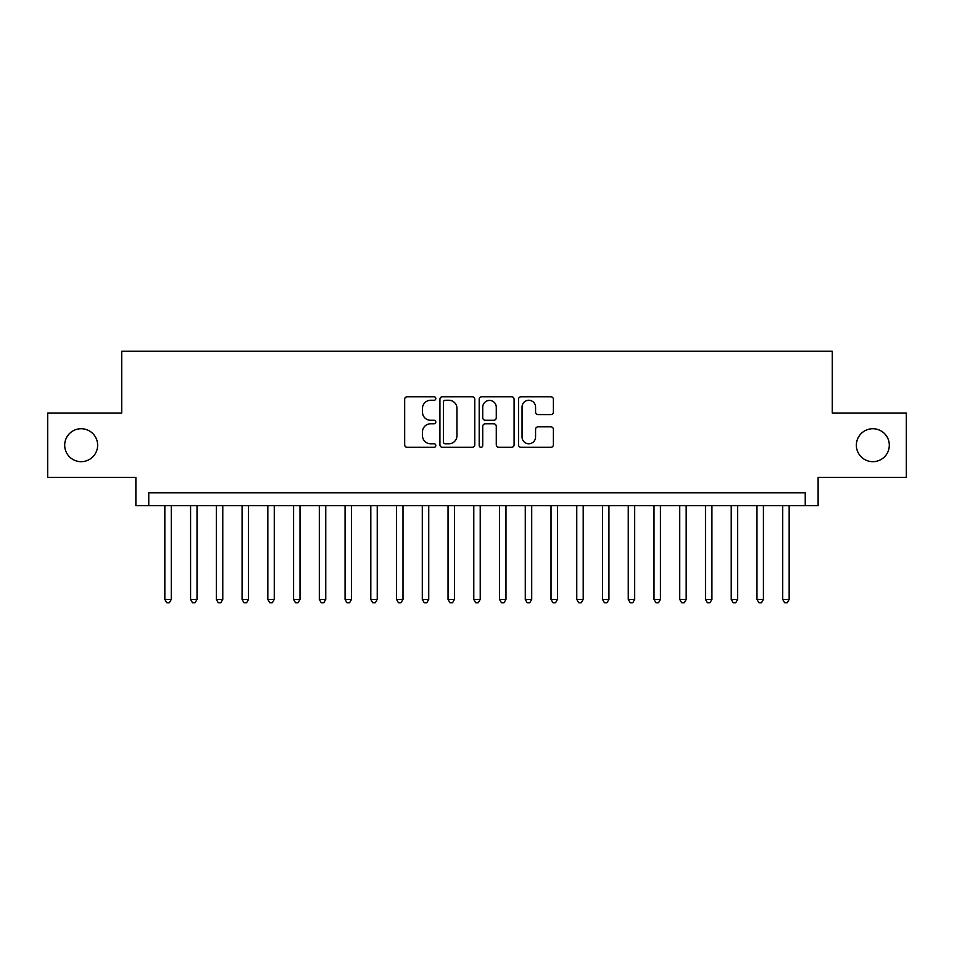 <?xml version="1.0" encoding="UTF-8"?>
<svg xmlns="http://www.w3.org/2000/svg" width="954" height="954" viewBox="0 0 954 954"><rect width="100%" height="100%" fill="white"/><g stroke="black" fill="none" stroke-linecap="round" stroke-linejoin="round"><path stroke-width="1.43" d="M435.811 398.533A1.765 1.765 0 0 0 434.034 396.769L407.191 396.769A2.528 2.528 0 0 0 404.663 399.285L404.663 444.779A2.528 2.528 0 0 0 407.191 447.307L434.034 447.307A1.765 1.765 0 0 0 435.811 445.53A1.765 1.765 0 0 0 434.034 443.765L430.564 443.765A8.085 8.085 0 0 1 422.479 435.68L422.479 431.888A8.085 8.085 0 0 1 430.564 423.803L434.034 423.803A1.765 1.765 0 0 0 435.811 422.038A1.765 1.765 0 0 0 434.034 420.261L430.564 420.261A8.085 8.085 0 0 1 422.479 412.176L422.479 408.384A8.085 8.085 0 0 1 430.564 400.298L434.034 400.298A1.765 1.765 0 0 0 435.811 398.533M856.358 445.208A16.48 16.48 0 0 0 872.827 461.676A16.48 16.48 0 0 0 889.307 445.208A16.48 16.48 0 0 0 872.827 428.728A16.48 16.48 0 0 0 856.358 445.208M64.693 445.208A16.48 16.48 0 0 0 81.173 461.676A16.48 16.48 0 0 0 97.642 445.208A16.48 16.48 0 0 0 81.173 428.728A16.48 16.48 0 0 0 64.693 445.208M550.852 414.585A2.528 2.528 0 0 0 553.38 412.056L553.38 399.285A2.528 2.528 0 0 0 550.852 396.769L521.039 396.769A2.528 2.528 0 0 0 518.511 399.285L518.511 444.779A2.528 2.528 0 0 0 521.039 447.307L550.852 447.307A2.528 2.528 0 0 0 553.38 444.779L553.38 429.36A2.528 2.528 0 0 0 550.852 426.832L538.092 426.832A2.528 2.528 0 0 0 535.564 429.36L535.564 437.004A6.761 6.761 0 0 1 528.802 443.765A6.761 6.761 0 0 1 522.041 437.004L522.041 407.06A6.761 6.761 0 0 1 528.802 400.298A6.761 6.761 0 0 1 535.564 407.06L535.564 412.056A2.528 2.528 0 0 0 538.092 414.585L550.852 414.585M805.248 505.703L818.127 505.703L818.127 477.382L906.3 477.382L906.3 413.022L832.282 413.022L832.282 351.239L121.718 351.239L121.718 413.022L47.7 413.022L47.7 477.382L135.873 477.382L135.873 505.703L805.248 505.703L805.248 492.836L148.752 492.836L148.752 505.703M474.794 399.285A2.528 2.528 0 0 0 472.266 396.769L442.441 396.769A2.528 2.528 0 0 0 439.913 399.285L439.913 444.779A2.528 2.528 0 0 0 442.441 447.307L472.266 447.307A2.528 2.528 0 0 0 474.794 444.779L474.794 399.285M481.734 396.769L511.559 396.769A2.528 2.528 0 0 1 514.087 399.285L514.087 444.779A2.528 2.528 0 0 1 511.559 447.307L498.799 447.307A2.528 2.528 0 0 1 496.271 444.779L496.271 426.331A2.528 2.528 0 0 0 493.743 423.803L485.276 423.803A2.528 2.528 0 0 0 482.748 426.331L482.748 445.53A1.765 1.765 0 0 1 480.983 447.307A1.765 1.765 0 0 1 479.206 445.53L479.206 399.285A2.528 2.528 0 0 1 481.734 396.769M445.22 400.298A1.765 1.765 0 0 0 443.455 402.075L443.455 442A1.765 1.765 0 0 0 445.22 443.765L448.881 443.765A8.085 8.085 0 0 0 456.978 435.68L456.978 408.384A8.085 8.085 0 0 0 448.881 400.298L445.22 400.298M496.271 407.191A6.761 6.761 0 0 0 489.509 400.43A6.761 6.761 0 0 0 482.748 407.191L482.748 417.733A2.528 2.528 0 0 0 485.276 420.261L493.743 420.261A2.528 2.528 0 0 0 496.271 417.733L496.271 407.191M164.839 505.703L164.839 599.422L171.279 599.422L171.279 505.703M171.279 599.422L169.347 602.761L166.771 602.761L164.839 599.422M190.585 505.703L190.585 599.422L197.025 599.422L197.025 505.703M197.025 599.422L195.093 602.761L192.517 602.761L190.585 599.422M216.331 505.703L216.331 599.422L222.771 599.422L222.771 505.703M222.771 599.422L220.839 602.761L218.263 602.761L216.331 599.422M242.077 505.703L242.077 599.422L248.517 599.422L248.517 505.703M248.517 599.422L246.585 602.761L244.009 602.761L242.077 599.422M267.824 505.703L267.824 599.422L274.263 599.422L274.263 505.703M274.263 599.422L272.331 602.761L269.755 602.761L267.824 599.422M293.57 505.703L293.57 599.422L299.997 599.422L299.997 505.703M299.997 599.422L298.077 602.761L295.501 602.761L293.57 599.422M319.316 505.703L319.316 599.422L325.743 599.422L325.743 505.703M325.743 599.422L323.811 602.761L321.248 602.761L319.316 599.422M345.062 505.703L345.062 599.422L351.489 599.422L351.489 505.703M351.489 599.422L349.558 602.761L346.982 602.761L345.062 599.422M370.796 505.703L370.796 599.422L377.235 599.422L377.235 505.703M377.235 599.422L375.304 602.761L372.728 602.761L370.796 599.422M396.542 505.703L396.542 599.422L402.982 599.422L402.982 505.703M402.982 599.422L401.05 602.761L398.474 602.761L396.542 599.422M422.288 505.703L422.288 599.422L428.728 599.422L428.728 505.703M428.728 599.422L426.796 602.761L424.22 602.761L422.288 599.422M448.034 505.703L448.034 599.422L454.474 599.422L454.474 505.703M454.474 599.422L452.542 602.761L449.966 602.761L448.034 599.422M473.78 505.703L473.78 599.422L480.22 599.422L480.22 505.703M480.22 599.422L478.288 602.761L475.712 602.761L473.78 599.422M499.526 505.703L499.526 599.422L505.966 599.422L505.966 505.703M505.966 599.422L504.034 602.761L501.458 602.761L499.526 599.422M525.272 505.703L525.272 599.422L531.712 599.422L531.712 505.703M531.712 599.422L529.78 602.761L527.204 602.761L525.272 599.422M551.018 505.703L551.018 599.422L557.458 599.422L557.458 505.703M557.458 599.422L555.526 602.761L552.95 602.761L551.018 599.422M576.765 505.703L576.765 599.422L583.204 599.422L583.204 505.703M583.204 599.422L581.272 602.761L578.696 602.761L576.765 599.422M602.511 505.703L602.511 599.422L608.938 599.422L608.938 505.703M608.938 599.422L607.018 602.761L604.442 602.761L602.511 599.422M628.257 505.703L628.257 599.422L634.684 599.422L634.684 505.703M634.684 599.422L632.752 602.761L630.189 602.761L628.257 599.422M654.003 505.703L654.003 599.422L660.43 599.422L660.43 505.703M660.43 599.422L658.499 602.761L655.923 602.761L654.003 599.422M679.737 505.703L679.737 599.422L686.176 599.422L686.176 505.703M686.176 599.422L684.245 602.761L681.669 602.761L679.737 599.422M705.483 505.703L705.483 599.422L711.922 599.422L711.922 505.703M711.922 599.422L709.991 602.761L707.415 602.761L705.483 599.422M731.229 505.703L731.229 599.422L737.669 599.422L737.669 505.703M737.669 599.422L735.737 602.761L733.161 602.761L731.229 599.422M756.975 505.703L756.975 599.422L763.415 599.422L763.415 505.703M763.415 599.422L761.483 602.761L758.907 602.761L756.975 599.422M782.721 505.703L782.721 599.422L789.161 599.422L789.161 505.703M789.161 599.422L787.229 602.761L784.653 602.761L782.721 599.422"/></g></svg>
